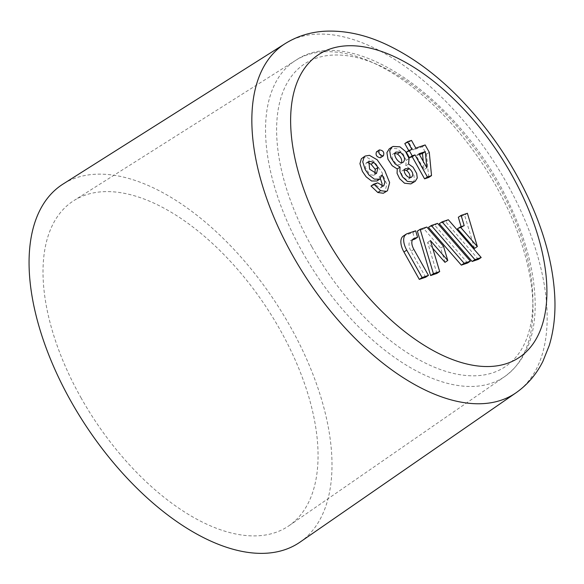 <?xml version="1.0" encoding="UTF-8"?>
<svg xmlns="http://www.w3.org/2000/svg" width="584" height="584" viewBox="0 0 584 584"><rect width="100%" height="100%" fill="white"/><g stroke="black" fill="none" stroke-linecap="round" stroke-linejoin="round"><path stroke-width="0.44" stroke-dasharray="2.92 2.19" d="M478.384 259.354L445.526 221.584L439.263 223.708M444.964 262.34L440.716 248.134L423.977 228.892L417.356 231.14M436.883 273.421L427.619 242.404L432.737 248.288M376.549 151.774C380.374 152.205 381.724 154.161 380.6 157.651M389.221 148.862L390.28 148.307L397.105 148.672L402.704 153.271L406.267 160.381L405.763 165.871L410.267 169.053L413.874 175.309L414.465 179.835L412.435 183.157M404.8 143.576L408.683 142.255L413.005 149.964L422.341 146.796L426.473 154.161L428.722 177.448M406.333 152.227L409.129 151.278L408.756 150.621M380.374 178.631L379.344 176.667L376.95 180.996M362.321 157.914L366.664 157.191L374.373 161.637L381.987 172.506L386.827 184.456L384.674 192.596M371.015 186.011L374.899 184.69L380.454 187.902L381.965 186.172M425.641 277.232L411.063 251.259A10.548 5.563 -123.5 0 1 410.64 240.63A10.548 5.563 -123.5 0 1 411.333 240.294L412.413 239.929M403.296 236.06A15.826 8.337 -123.5 0 1 404.34 235.549L412.844 232.666L414.779 239.126M467.609 263.004L434.751 225.242L428.488 227.366M474.529 248.419L464.587 215.124L458.323 217.248M461.141 226.687L461.382 227.504L457.491 228.826M299.993 542.149A214.708 113.143 56.5 0 0 274.896 301.344A214.708 113.143 56.5 0 0 63.108 184.018M80.891 397.543A194.932 102.718 56.5 0 0 288.992 525.724A194.932 102.718 56.5 0 0 266.209 307.089A194.932 102.718 56.5 0 0 73.927 200.567A194.932 102.718 56.5 0 0 80.891 397.543M467.397 213.269L464.587 215.124M367.876 162.607L366.066 162.994L365.431 167.82L369.913 174.653L373.702 175.331L374.913 173.813M404.398 169.959L402.522 170.543C398.865 172.681 405.398 181.974 409.026 178.726L409.953 177.427M394.996 153.373L393.178 153.942C388.951 156.154 396.923 167.674 400.69 163.812L401.675 162.535M426.86 167.805L424.057 169.659L423.254 161.374M419.407 154.519L416.18 155.614L424.057 169.659M382.148 174.813L379.344 176.667M464.192 225.65L461.382 227.504M425.145 144.941L422.341 146.796M429.276 152.307L426.473 154.161M411.924 149.424L409.129 151.278M411.486 140.408L408.683 142.255M415.808 148.11L413.005 149.964M408.566 164.016L405.763 165.871M377.702 182.836L374.899 184.69M418.976 153.76L416.18 155.614M415.655 230.811L412.844 232.666M430.43 240.55L427.619 242.404M443.526 246.28L440.716 248.134M426.787 227.037L423.977 228.892M437.562 223.38L434.751 225.242M448.337 219.73L445.526 221.584M409.07 158.527L406.267 160.381M515.964 392.835A209.313 110.303 56.5 0 0 491.502 158.074A209.313 110.303 56.5 0 0 285.036 43.698M311.922 246.922A181.639 95.718 56.5 0 0 527.644 335.946A181.639 95.718 56.5 0 0 374.738 63.459A181.639 95.718 56.5 0 0 311.922 246.922M302.366 251.938A189.544 99.886 56.5 0 0 504.722 376.57A189.544 99.886 56.5 0 0 482.566 163.98A189.544 99.886 56.5 0 0 295.599 60.407A189.544 99.886 56.5 0 0 302.366 251.938M413.874 249.404L411.063 251.259M412.859 239.279L411.333 240.294M407.143 233.695L404.34 235.549M402.522 170.543L405.325 168.688M409.026 178.726L411.822 176.872M366.066 162.994L368.869 161.14M373.702 175.331L376.505 173.484M288.992 525.724L504.722 376.57C525.213 361.43 535.367 337.151 535.185 303.731C534.725 272.772 526.126 239.535 509.387 204.035C462.002 100.558 352.152 21.644 295.599 60.407L73.927 200.567M380.987 187.647L383.79 185.792M393.178 153.942L395.981 152.088M400.69 163.812L403.493 161.958M410.64 240.63L413.443 238.776"/><path stroke-width="0.88" d="M439.263 223.708L472.12 261.479L478.384 259.354L481.187 257.493L448.337 219.73L442.066 221.854L439.263 223.708M447.767 260.479L443.526 246.28L426.787 227.037L420.159 229.286L417.356 231.14L430.62 275.546L436.883 273.421L439.686 271.567L430.43 240.55L447.767 260.479L444.964 262.34L432.737 248.288M383.403 155.797L380.301 157.79C376.57 156.943 375.315 154.935 376.549 151.774L379.352 149.92C383.177 150.351 384.527 152.307 383.403 155.797L383.104 155.935C379.374 155.088 378.118 153.081 379.352 149.92M415.239 181.303L410.844 183.916L404.522 183.208L399.69 178.733L397.069 173.295L397.251 168.958L392.192 165.717L387.973 159.242L386.9 152.628L389.221 148.862L392.025 147.007L389.703 150.774L390.776 157.388L394.996 163.863L400.055 167.104L399.872 171.44L402.493 176.886L407.325 181.354L413.647 182.069L415.239 181.303L417.268 177.981L416.677 173.455L413.07 167.199L408.566 164.016L409.07 158.527L405.508 151.417L399.909 146.818L393.083 146.453L392.025 147.007M431.525 175.594L428.722 177.448L424.597 178.85L412.202 156.76L409.413 157.702L406.333 152.227L409.136 150.373L412.216 155.848L415.005 154.906L427.4 176.996L431.525 175.594L429.276 152.307L425.145 144.941L415.808 148.11L411.486 140.408L407.603 141.722L411.924 149.424L409.136 150.373M408.756 150.621L404.8 143.576L407.603 141.722M379.753 179.142L376.95 180.996L371.57 180.996L366.168 176.857L362.394 171.404L359.934 163.681L361.35 158.746L365.124 156.059L364.153 156.892L362.737 161.826L365.197 169.55L368.964 175.003L374.373 179.142L379.753 179.142L382.148 174.813L384.892 182.025L383.79 185.792L383.257 186.048L377.702 182.836L373.818 184.157L380.622 190.654L386.119 191.399L387.477 190.742L389.63 182.602L384.79 170.652L377.176 159.782L369.468 155.337L365.124 156.059M387.477 190.742L383.316 193.253L377.826 192.508L371.015 186.011L373.818 184.157M381.965 186.172L382.089 183.88L380.374 178.631M417.582 237.272L415.655 230.811L407.143 233.695A15.826 8.337 56.5 0 0 406.106 234.206A15.826 8.337 56.5 0 0 406.749 250.142L403.938 252.003L419.305 279.386L425.641 277.232L428.452 275.378L413.874 249.404A10.548 5.563 -123.5 0 1 413.443 238.776A10.548 5.563 -123.5 0 1 414.136 238.44L417.582 237.272L414.779 239.126L412.413 239.929M403.938 252.003A15.826 8.337 -123.5 0 1 403.296 236.06L406.106 234.206M428.488 227.366L461.345 265.129L467.609 263.004L470.419 261.15L437.562 223.38L431.291 225.512L428.488 227.366M461.126 215.394L464.192 225.65L460.294 226.972L457.491 228.826L474.529 248.419L477.34 246.565L467.397 213.269L461.126 215.394L458.323 217.248L461.141 226.687M285.036 43.698L63.108 184.018A214.708 113.143 56.5 0 0 70.781 400.974A214.708 113.143 56.5 0 0 299.993 542.149L515.964 392.835C527.491 384.739 536.47 374.234 542.908 361.328L549.223 345.56C553.727 330.726 555.588 314.63 554.8 297.263C553.508 270.085 546.755 241.667 534.55 212.021C516.256 168.353 490.531 129.685 457.389 96.024C435.248 73.81 412.165 56.918 388.141 45.34C366.394 34.828 345.056 30.134 324.135 31.259C309.9 32.193 296.869 36.339 285.036 43.698A209.313 110.303 56.5 0 0 292.511 255.201A209.313 110.303 56.5 0 0 515.964 392.835M460.294 226.972L477.34 246.565M373.848 162.374L378.016 167.447L376.505 173.484L369.599 169.199L368.869 161.14L373.848 162.374L371.044 164.228L367.876 162.607M374.913 173.813L375.213 169.302L371.044 164.228M409.953 177.427C410.194 174.74 409.041 172.433 406.493 170.513L404.398 169.959M409.296 168.659L405.325 168.688C401.661 170.827 408.201 180.12 411.822 176.872C413.611 174.382 412.764 171.645 409.296 168.659L406.493 170.513M400.193 152.183C404.464 155.892 405.559 159.155 403.493 161.958C399.726 165.82 391.754 154.3 395.981 152.088L400.193 152.183L397.39 154.037L394.996 153.373M401.675 162.535C402.099 159.388 400.668 156.556 397.39 154.037M423.254 161.374L422.48 153.475L419.407 154.519M425.283 151.621L426.86 167.805L418.976 153.76L425.283 151.621L422.48 153.475M378.016 167.447L375.213 169.302M400.055 167.104L397.251 168.958M427.4 176.996L424.597 178.85M415.005 154.906L412.202 156.76M412.216 155.848L409.413 157.702M406.749 250.142L422.108 277.524L419.305 279.386M422.108 277.524L428.452 275.378M420.159 229.286L433.423 273.692L430.62 275.546M433.423 273.692L439.686 271.567M431.291 225.512L464.149 263.274L461.345 265.129M464.149 263.274L470.419 261.15M442.066 221.854L474.923 259.617L472.12 261.479M474.923 259.617L481.187 257.493M325.938 237.651A181.639 95.718 56.5 0 0 541.66 326.675A181.639 95.718 56.5 0 0 388.754 54.188A181.639 95.718 56.5 0 0 325.938 237.651M380.622 190.654L377.826 192.508M414.136 238.44L412.859 239.279"/></g></svg>
